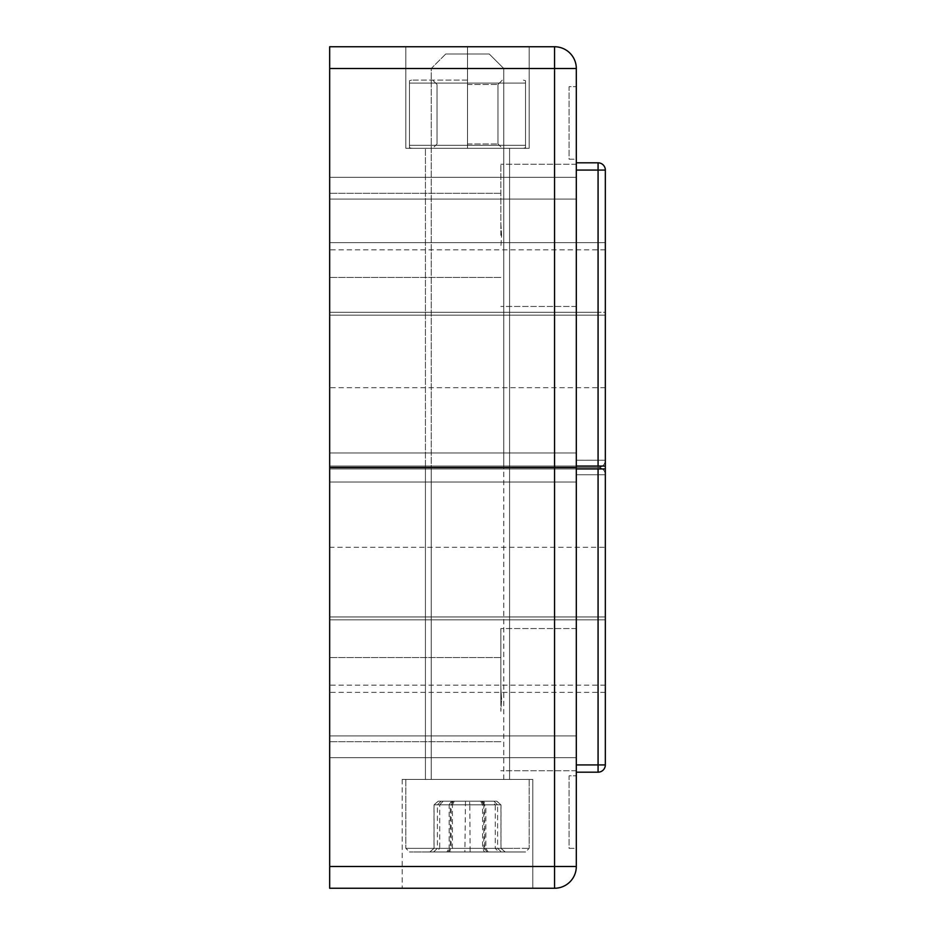<?xml version="1.0" encoding="UTF-8"?>
<svg xmlns="http://www.w3.org/2000/svg" width="935" height="935" viewBox="0 0 935 935"><rect width="100%" height="100%" fill="white"/><g stroke="black" fill="none" stroke-linecap="round" stroke-linejoin="round"><path stroke-width="0.7" stroke-dasharray="4.67 3.51" d="M501.592 235.363L500.868 223.699L500.868 164.268L500.868 223.699L501.592 235.363L500.868 247.027L501.592 235.363M576.311 235.363L576.311 164.268L576.311 235.363M500.868 235.363L500.868 164.268L500.868 235.363M329.669 235.363L329.669 193.288L329.669 235.363M509.575 148.314L509.575 467.43L425.425 467.43L509.575 467.43L425.425 467.43L509.575 467.43L509.575 148.314L509.575 779.439L425.425 779.439L509.575 779.439L425.425 779.439L509.575 779.439L425.425 779.439L509.575 779.439L509.575 467.57L425.425 467.57L425.425 779.439L425.425 148.314L425.425 467.43L425.425 148.314L509.575 148.314L425.425 148.314M532.786 779.439L402.214 779.439L532.786 779.439L402.214 779.439L532.786 779.439L402.214 779.439L532.786 779.439L532.786 888.25L402.214 888.25L532.786 888.25L402.214 888.25L532.786 888.25L402.214 888.25L532.786 888.25L532.786 779.439L532.786 888.25M402.214 779.439L402.214 888.25M501.592 699.637L500.868 687.973L500.868 711.301L501.592 699.637L500.868 711.301L500.868 628.542L500.868 687.973L501.592 699.637M425.425 779.439L425.425 467.57L509.575 467.57L425.425 467.57L509.575 467.57L509.575 779.439M576.311 699.637L576.311 628.542L576.311 699.637M500.868 699.637L500.868 628.542L500.868 699.637M329.669 699.637L329.669 657.562L329.669 699.637M554.548 467.43L329.669 467.43L576.311 467.43L329.669 467.43L329.669 199.085L329.669 735.915L576.311 735.915L576.311 199.085L576.311 735.915L576.311 199.085L576.311 735.915L576.311 199.085L576.311 735.915L329.669 735.915L576.311 735.915L329.669 735.915L576.311 735.915L329.669 735.915L329.669 199.085L576.311 199.085L329.669 199.085L576.311 199.085L329.669 199.085L329.669 467.43L329.669 68.512L554.548 68.512L554.548 467.43L576.311 467.43L576.311 68.512L554.548 68.512L554.548 46.75L329.669 46.75L329.669 68.512M329.669 866.488L329.669 888.25L554.548 888.25L554.548 866.488L329.669 866.488L329.669 467.57L554.548 467.57L554.548 866.488L576.311 866.488L576.311 467.57L329.669 467.57L329.669 735.915L329.669 467.57L554.548 467.57M576.311 159.195L576.311 86.651L576.311 159.195L569.064 159.195L569.064 86.651L576.311 86.651L569.064 86.651L569.064 159.195L576.311 159.195M576.311 848.349L576.311 775.805L576.311 848.349L569.064 848.349L569.064 775.805L576.311 775.805L569.064 775.805L569.064 848.349L576.311 848.349M329.669 199.085L329.669 735.915L329.669 199.085L329.669 735.915L329.669 199.085L576.311 199.085L329.669 199.085M329.669 735.915L576.311 735.915L329.669 735.915M576.311 866.488A21.762 21.762 0 0 1 554.548 888.25A21.762 21.762 0 0 0 576.311 866.488M405.837 46.75L529.163 46.75L405.837 46.75L529.163 46.75L405.837 46.75L405.837 148.314L529.163 148.314L405.837 148.314L405.837 46.75L405.837 148.314L467.5 148.314L467.5 46.75L529.163 46.75L467.5 46.75L467.5 148.314L529.163 148.314L529.163 46.75L529.163 148.314L405.837 148.314L405.837 46.75L405.837 148.314L467.5 148.314L467.5 46.75L467.5 148.314L529.163 148.314L529.163 46.75L529.163 148.314L405.837 148.314L405.837 46.75M554.548 46.75A21.762 21.762 0 0 1 576.311 68.512A21.762 21.762 0 0 0 554.548 46.75M467.5 148.314L467.5 46.75L467.5 148.314L502.317 148.314L411.645 148.314L467.5 148.314M529.163 148.314L529.163 46.75L529.163 148.314M576.311 772.181L576.311 764.923L576.311 772.181L576.311 764.923L598.073 764.923L598.073 772.181L576.311 772.181L598.073 772.181A7.258 7.258 0 0 0 605.331 764.923L605.331 619.835L576.311 619.835L576.311 772.181L598.073 772.181L576.311 772.181L576.311 764.923L576.311 772.181L598.073 772.181A7.258 7.258 0 0 0 605.331 764.923L605.331 547.302L605.331 619.835L576.311 619.835L576.311 772.181L576.311 619.835L576.311 757.677L329.669 757.677L329.669 619.835L605.331 619.835L605.331 692.379L605.331 619.835L605.331 692.379L605.331 619.835L329.669 619.835L329.669 547.302L329.669 619.835L576.311 619.835L576.311 757.677L329.669 757.677L329.669 619.835L576.311 619.835L329.669 619.835L329.669 692.379L329.669 619.835L329.669 692.379L329.669 619.835L329.669 692.379L329.669 619.835L605.331 619.835L605.331 764.923L605.331 474.758L605.331 616.936L598.073 616.936L598.073 474.758L598.073 764.923L598.073 619.835L576.311 619.835L576.311 757.677L329.669 757.677L329.669 482.004L329.669 616.936L598.073 616.936L598.073 474.758L576.311 474.758L576.311 616.936L598.073 616.936L598.073 467.5L576.311 467.5L576.311 474.758L576.311 467.5L598.073 467.5L576.311 467.5L576.311 170.077L576.311 312.255L598.073 312.255L598.073 170.077L598.073 460.242L598.073 315.165L576.311 315.165L576.311 452.996L329.669 452.996L329.669 177.323L329.669 312.255L598.073 312.255L598.073 170.077L576.311 170.077L576.311 312.255L598.073 312.255L598.073 162.819L576.311 162.819L598.073 162.819L576.311 162.819L576.311 170.077L576.311 162.819L598.073 162.819L576.311 162.819L576.311 312.255L576.311 177.323L329.669 177.323L329.669 312.255L598.073 312.255M605.331 468.949L605.331 685.133L605.331 468.949L329.669 468.949L576.311 468.949L576.311 757.677L576.311 482.004L329.669 482.004L329.669 616.936L605.331 616.936L576.311 616.936L576.311 482.004L329.669 482.004L329.669 616.936L576.311 616.936L576.311 482.004L329.669 482.004L329.669 757.677L329.669 482.004L576.311 482.004L329.669 482.004L576.311 482.004L576.311 616.936L576.311 467.5L598.073 467.5A7.258 7.258 0 0 0 605.331 460.242L605.331 170.077A7.258 7.258 0 0 0 598.073 162.819L576.311 162.819L598.073 162.819L598.073 460.242L605.331 460.242L605.331 170.077A7.258 7.258 0 0 0 598.073 162.819L598.073 170.077L576.311 170.077L576.311 162.819L576.311 466.051L329.669 466.051L329.669 177.323L329.669 312.255L576.311 312.255L576.311 177.323L329.669 177.323L329.669 452.996L329.669 177.323L576.311 177.323L329.669 177.323L576.311 177.323L329.669 177.323L576.311 177.323L576.311 312.255L329.669 312.255L605.331 312.255L605.331 170.077A7.258 7.258 0 0 0 598.073 162.819L598.073 170.077L598.073 162.819A7.258 7.258 0 0 1 605.331 170.077A7.258 7.258 0 0 0 598.073 162.819A7.258 7.258 0 0 1 605.331 170.077A7.258 7.258 0 0 0 598.073 162.819A7.258 7.258 0 0 1 605.331 170.077L598.073 170.077L598.073 460.242L576.311 460.242L576.311 616.936L329.669 616.936L598.073 616.936M605.331 685.133L329.669 685.133L329.669 468.949L329.669 757.677L576.311 757.677L329.669 757.677L576.311 757.677L576.311 482.004L576.311 757.677L329.669 757.677L329.669 547.302L329.669 616.936L605.331 616.936L605.331 474.758A7.258 7.258 0 0 0 598.073 467.5A7.258 7.258 0 0 0 605.331 460.242L605.331 170.077L576.311 170.077L576.311 162.819M576.311 468.949L576.311 764.923L576.311 467.5L598.073 467.5L576.311 467.5L576.311 170.077L598.073 170.077L598.073 162.819A7.258 7.258 0 0 1 605.331 170.077L598.073 170.077L598.073 764.923L605.331 764.923L605.331 474.758A7.258 7.258 0 0 0 598.073 467.5L576.311 467.5L598.073 467.5A7.258 7.258 0 0 0 605.331 460.242L605.331 315.165L605.331 387.698L605.331 315.165L576.311 315.165L576.311 474.758L598.073 474.758L598.073 764.923L576.311 764.923L576.311 474.758L598.073 474.758L576.311 474.758L598.073 474.758L598.073 467.5A7.258 7.258 0 0 0 605.331 460.242L605.331 242.621L605.331 312.255L329.669 312.255L329.669 242.621L329.669 315.165L605.331 315.165L605.331 387.698L605.331 315.165L576.311 315.165L576.311 452.996L576.311 177.323L576.311 466.051M598.073 315.165L598.073 467.5A7.258 7.258 0 0 1 605.331 474.758L598.073 474.758L598.073 467.5A7.258 7.258 0 0 1 605.331 474.758L598.073 474.758L605.331 474.758A7.258 7.258 0 0 0 598.073 467.5A7.258 7.258 0 0 1 605.331 474.758A7.258 7.258 0 0 0 598.073 467.5L598.073 460.242L576.311 460.242L598.073 460.242L576.311 460.242L576.311 315.165L576.311 452.996L329.669 452.996L329.669 242.621L605.331 242.621L605.331 315.165L329.669 315.165L576.311 315.165L329.669 315.165L329.669 387.698L329.669 315.165L329.669 387.698L329.669 315.165L329.669 387.698L329.669 315.165L576.311 315.165L576.311 460.242L576.311 170.077L598.073 170.077L598.073 162.819A7.258 7.258 0 0 1 605.331 170.077L576.311 170.077L605.331 170.077L598.073 170.077L605.331 170.077L605.331 474.758A7.258 7.258 0 0 0 598.073 467.5L576.311 467.5L598.073 467.5L576.311 467.5L576.311 460.242L576.311 467.5L598.073 467.5A7.258 7.258 0 0 0 605.331 460.242L605.331 242.621L329.669 242.621L329.669 452.996L576.311 452.996L329.669 452.996L329.669 315.165L605.331 315.165L605.331 387.698L605.331 315.165L598.073 315.165L598.073 460.242L605.331 460.242A7.258 7.258 0 0 1 598.073 467.5L598.073 764.923L605.331 764.923A7.258 7.258 0 0 1 598.073 772.181A7.258 7.258 0 0 0 605.331 764.923A7.258 7.258 0 0 1 598.073 772.181A7.258 7.258 0 0 0 605.331 764.923A7.258 7.258 0 0 1 598.073 772.181L598.073 619.835L605.331 619.835L605.331 474.758A7.258 7.258 0 0 0 598.073 467.5L598.073 460.242L598.073 467.5A7.258 7.258 0 0 0 605.331 460.242L576.311 460.242L605.331 460.242A7.258 7.258 0 0 1 598.073 467.5L598.073 474.758L576.311 474.758L576.311 764.923L576.311 170.077M329.669 547.302L329.669 616.936L329.669 547.302L605.331 547.302M576.311 452.996L576.311 177.323L329.669 177.323L329.669 757.677L576.311 757.677L576.311 177.323L576.311 452.996L329.669 452.996L576.311 452.996M329.669 685.133L329.669 467.57M329.669 467.43L329.669 249.867L329.669 466.051L605.331 466.051L605.331 249.867L605.331 466.051M508.582 851.984L409.46 851.984L508.582 851.984M452.096 54.008L489.262 54.008L452.096 54.008M493.177 68.512L431.234 68.512L493.177 68.512M423.847 779.439L529.163 779.439L423.847 779.439M441.823 779.439L503.766 779.439L441.823 779.439M486.866 851.984L429.808 851.984L486.866 851.984L484.716 848.349L434.004 848.349L500.996 848.349L484.716 848.349L484.716 804.825L500.996 804.825L500.996 848.349L505.192 851.984M496.812 801.201L438.188 801.201L496.812 801.201L500.996 804.825L483.781 804.825L483.781 848.349L485.814 851.984M481.747 801.201L483.781 804.825L450.284 804.825L450.284 848.349L448.134 851.984M438.188 801.201L434.004 804.825L434.004 848.349L429.808 851.984M453.253 801.201L451.219 804.825L451.219 848.349L449.186 851.984M482.565 801.201L484.716 804.825L434.004 804.825L450.284 804.825L452.435 801.201M428.744 851.984L525.54 851.984L428.744 851.984M482.028 54.008L445.738 54.008L482.028 54.008M443.283 68.512L503.766 68.512L443.283 68.512M508.675 779.439L405.837 779.439L508.675 779.439M491.716 779.439L431.234 779.439L491.716 779.439M436.236 851.984L501.37 851.984L433.63 851.984L436.236 851.984L439.707 848.349L437.393 848.349L497.607 848.349L439.707 848.349L439.707 804.825L469.814 804.825L470.095 851.984M469.522 801.201L441.156 801.201L493.844 801.201L469.522 801.201L469.814 804.825L497.607 804.825L497.607 848.349L501.37 851.984M493.844 801.201L497.607 804.825L495.293 804.825L495.293 848.349L498.764 851.984M465.478 801.201L464.905 851.984M441.156 801.201L437.393 804.825L437.393 848.349L433.63 851.984M443.178 801.201L439.707 804.825L495.293 804.825L491.822 801.201M424.794 851.984L525.54 851.984L424.794 851.984M483.512 54.008L445.738 54.008L483.512 54.008M440.806 68.512L503.766 68.512L440.806 68.512M512.883 779.439L405.837 779.439L512.883 779.439M494.194 779.439L431.234 779.439L494.194 779.439M446.837 851.984L505.134 851.984L446.837 851.984L449.139 848.349L500.95 848.349L434.05 848.349L449.139 848.349L449.139 804.825L434.05 804.825L434.05 848.349L429.866 851.984M438.234 801.201L496.766 801.201L438.234 801.201L434.05 804.825L452.411 804.825L452.411 848.349L450.53 851.984M454.305 801.201L452.411 804.825L485.861 804.825L485.861 848.349L488.163 851.984M496.766 801.201L500.95 804.825L500.95 848.349L505.134 851.984M480.695 801.201L482.589 804.825L482.589 848.349L484.47 851.984M451.43 801.201L449.139 804.825L500.95 804.825L485.861 804.825L483.57 801.201M467.5 143.955L497.969 143.955L467.5 143.955M467.5 80.118L411.645 80.118L467.5 80.118M467.5 84.477L497.969 84.477L467.5 84.477M409.46 145.322L467.5 145.322L409.46 145.322L409.46 147.73L409.46 83.11L467.5 83.11L409.46 83.11L409.46 80.702L409.46 83.11L525.54 83.11L525.54 80.702L525.54 83.11L409.46 83.11L409.46 80.702L409.46 83.11L525.54 83.11L525.54 80.702L525.54 83.11L409.46 83.11L409.46 145.322L467.5 145.322L467.5 83.11L525.54 83.11L525.54 80.702L525.54 83.11L467.5 83.11L467.5 145.322L525.54 145.322L525.54 83.11L525.54 147.73L525.54 145.322L409.46 145.322L409.46 83.11L409.46 145.322L467.5 145.322L467.5 83.11L467.5 145.322L525.54 145.322L525.54 83.11L525.54 147.73L525.54 145.322L409.46 145.322L409.46 147.73L409.46 83.11L409.46 145.322M525.54 145.322L525.54 83.11L525.54 147.73L525.54 145.322L467.5 145.322L467.5 83.11L467.5 145.322L525.54 145.322M576.311 764.923L605.331 764.923A7.258 7.258 0 0 1 598.073 772.181L598.073 764.923L576.311 764.923L598.073 764.923L598.073 772.181A7.258 7.258 0 0 0 605.331 764.923L576.311 764.923L605.331 764.923A7.258 7.258 0 0 1 598.073 772.181L598.073 619.835M605.331 460.242L598.073 460.242L605.331 460.242A7.258 7.258 0 0 1 598.073 467.5L598.073 474.758L605.331 474.758M423.847 848.349L529.163 848.349L423.847 848.349M508.675 848.349L405.837 848.349L508.675 848.349M512.883 848.349L405.837 848.349L512.883 848.349M576.311 164.268L500.868 164.268L576.311 164.268M500.868 193.288L329.669 193.288L500.868 193.288M576.311 628.542L500.868 628.542L576.311 628.542M500.868 657.562L329.669 657.562L500.868 657.562M500.868 741.712L329.669 741.712L500.868 741.712M576.311 770.732L500.868 770.732L576.311 770.732M500.868 277.438L329.669 277.438L500.868 277.438M576.311 306.458L500.868 306.458L576.311 306.458M605.331 692.379L329.669 692.379M605.331 387.698L329.669 387.698M605.331 242.621L329.669 242.621M605.331 249.867L329.669 249.867M405.837 779.439L405.837 848.349L405.837 779.439L405.837 848.349L409.46 851.984M445.738 54.008L431.234 68.512L431.234 779.439L431.234 68.512L445.738 54.008L431.234 68.512L431.234 467.43M503.766 779.439L503.766 68.512L489.262 54.008L503.766 68.512L503.766 467.57M529.163 779.439L529.163 848.349L529.163 779.439L529.163 848.349L525.54 851.984M489.262 54.008L503.766 68.512L503.766 467.43M431.234 779.439L431.234 467.57M502.317 80.118L497.969 84.477L497.969 143.955L497.969 84.477L502.317 80.118L497.969 84.477L497.969 143.955L502.317 148.314M411.645 148.314L409.46 147.73M411.645 80.118L409.46 80.702M523.355 80.118L525.54 80.702M523.355 148.314L525.54 147.73M432.683 80.118L437.031 84.477L437.031 143.955L437.031 84.477L432.683 80.118L437.031 84.477L437.031 143.955L432.683 148.314"/><path stroke-width="1.4" d="M329.669 866.488L329.669 467.57L576.311 467.57L576.311 866.488A21.762 21.762 0 0 1 554.548 888.25L329.669 888.25L329.669 866.488L554.548 866.488L554.548 467.57M329.669 68.512L329.669 46.75L554.548 46.75A21.762 21.762 0 0 1 576.311 68.512L576.311 467.43L554.548 467.43L554.548 68.512L329.669 68.512L329.669 467.43L554.548 467.43M576.311 764.923L598.073 764.923L598.073 772.181A7.258 7.258 0 0 0 605.331 764.923L605.331 170.077A7.258 7.258 0 0 0 598.073 162.819L598.073 170.077L576.311 170.077M605.331 466.051L576.311 466.051M605.331 468.949L576.311 468.949M576.311 162.819L598.073 162.819A7.258 7.258 0 0 1 605.331 170.077L598.073 170.077L598.073 466.051M598.073 468.949L598.073 764.923L605.331 764.923A7.258 7.258 0 0 1 598.073 772.181L576.311 772.181M576.311 866.488L554.548 866.488L554.548 888.25M554.548 46.75A21.762 21.762 0 0 1 576.311 68.512L554.548 68.512L554.548 46.75"/></g></svg>
